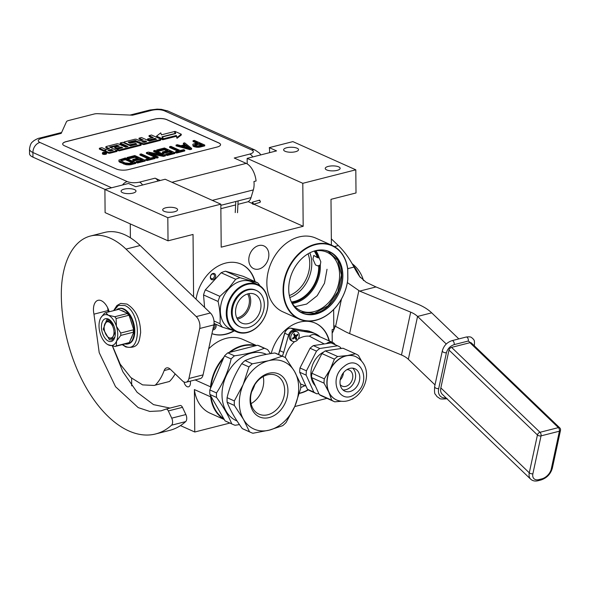 <?xml version="1.0" encoding="UTF-8"?>
<svg xmlns="http://www.w3.org/2000/svg" width="590" height="590" viewBox="0 0 590 590"><rect width="100%" height="100%" fill="white"/><g stroke="black" fill="none" stroke-linecap="round" stroke-linejoin="round"><path stroke-width="0.89" d="M309.853 252.837A30.533 23.217 114.1 0 1 311.778 263.265A30.533 23.217 -65.9 0 1 289.808 297.559M292.382 303.496A32.03 24.352 -65.9 0 0 320.363 266.274A32.03 24.352 114.1 0 0 320.326 264.822L320.805 261.776L319.256 258.073L317.405 257.624L313.769 255.433L312.929 259.099L315.51 264.94L318.01 265.943M320.326 264.822L318.733 265.566A30.533 23.217 -65.9 0 1 318.748 266.392A30.533 23.217 -65.9 0 1 291.445 301.962M316.115 320.038A40.009 30.422 114.1 0 0 347.776 279.195L347.687 269.232A40.009 30.422 114.1 0 0 315.458 244.658A40.009 30.422 114.1 0 0 283.561 290.553A40.009 30.422 114.1 0 0 316.115 320.038M347.776 279.195L347.849 279.055A40.363 30.695 -65.9 0 1 315.908 320.274A40.363 30.695 -65.9 0 1 299.071 319.087A40.363 30.695 -65.9 0 1 284.173 280.036A40.363 30.695 -65.9 0 1 315.244 244.231A40.363 30.695 -65.9 0 1 332.089 245.418A40.363 30.695 -65.9 0 1 347.761 269.047L347.687 269.232M228.891 352.562A40.363 30.695 -65.9 0 1 242.468 345.6A40.363 30.695 -65.9 0 1 256.112 345.629M208.668 348.897A40.363 30.695 -65.9 0 1 243.087 339.523L256.495 345.534M195.135 379.923L210.534 386.826A40.363 30.695 -65.9 0 1 223.957 357.142M255.337 345.829A40.009 30.422 114.1 0 0 242.682 346.028A40.009 30.422 114.1 0 0 230.078 352.26M223.352 358.558A40.009 30.422 114.1 0 0 211.021 386.87L211.021 387.173M210.542 388.286L210.534 386.826L211.021 386.87M211.109 396.613L211.109 396.834A40.009 30.422 114.1 0 0 223.802 418.716M224.193 419.387A40.363 30.695 -65.9 0 1 210.615 396.834L211.109 396.834M210.608 395.75L210.615 396.834L194.39 389.562A40.363 30.695 -65.9 0 0 210.07 413.184L224.296 419.564M131.681 385.86L131.614 378.065M229.871 423.067L194.766 432.005L180.488 425.611M194.766 432.005L194.39 389.562M190.282 381.162A5.701 3.171 75.7 0 1 190.452 382.814A5.701 3.171 75.7 0 1 188.476 386.826A5.701 3.171 75.7 0 1 183.962 381.951M268.863 254.747A12.456 9.477 114.1 0 0 263.922 245.927A12.456 9.477 114.1 0 0 253.803 248.338A12.456 9.477 114.1 0 0 248.788 259.858A12.456 9.477 114.1 0 0 253.73 268.671A12.456 9.477 114.1 0 0 263.848 266.267A12.456 9.477 114.1 0 0 268.863 254.747M196.05 299.204A37.73 28.689 -65.9 0 1 241.332 264.224A37.73 28.689 -65.9 0 1 255.087 281.651M234.363 330.813A37.73 28.689 -65.9 0 1 211.943 333.682M271.201 353.535A37.73 28.689 -65.9 0 1 315.51 323.209A37.73 28.689 -65.9 0 1 329.36 341.005M308.386 389.887A37.73 28.689 -65.9 0 1 299.403 393.419M333.652 309.544L333.822 329.168L332.126 329.596L332.236 342.296M299.071 319.087L282.846 311.815A40.363 30.695 -65.9 0 1 271.348 262.432A40.363 30.695 -65.9 0 1 315.864 238.146L332.089 245.418M193.586 296.836L193.041 234.451L168.025 240.823L167.818 217.681L220.822 204.184L221.198 247.166L303.179 226.294L302.803 183.313L355.807 169.817L356.013 192.959L330.99 199.332L331.388 245.108M326.963 398.346L294.727 406.554M302.803 183.313L247.158 158.371L276.555 150.885L269.276 147.625A17.553 13.341 -65.9 0 1 269.527 152.677M269.276 147.625L292.883 141.615L355.807 169.817M130.39 237.792L130.272 223.905M168.025 240.823L105.101 212.621L104.895 189.479L128.502 183.468L135.781 186.728L165.178 179.242L220.822 204.184M241.17 264.158A37.73 28.689 -65.9 0 1 254.777 281.511M234.016 330.695A37.73 28.689 -65.9 0 1 211.95 333.66M315.348 323.143A37.73 28.689 -65.9 0 1 329.043 340.865M308.12 389.725A37.73 28.689 -65.9 0 1 299.469 393.191M347.849 279.055L347.761 269.047M326.683 169.92A7.456 2.5 179.5 0 1 325.23 168.46A7.456 2.5 179.5 0 1 330.348 166.033A7.456 2.5 179.5 0 1 338.697 166.859A7.456 2.5 179.5 0 1 340.142 168.327A7.456 2.5 179.5 0 1 335.024 170.753A7.456 2.5 179.5 0 1 326.683 169.92M285.081 151.276A7.456 2.5 179.5 0 1 283.628 149.808A7.456 2.5 179.5 0 1 288.746 147.389A7.456 2.5 179.5 0 1 297.094 148.215A7.456 2.5 179.5 0 1 298.54 149.683A7.456 2.5 179.5 0 1 293.422 152.102A7.456 2.5 179.5 0 1 285.081 151.276M303.179 226.294L253.796 204.162M251.996 203.351L248.161 201.632M247.21 163.917L247.158 158.371M164.131 211.309A7.456 2.5 179.5 0 1 162.685 209.841A7.456 2.5 179.5 0 1 167.803 207.422A7.456 2.5 179.5 0 1 176.145 208.248A7.456 2.5 179.5 0 1 177.597 209.708A7.456 2.5 179.5 0 1 172.479 212.135A7.456 2.5 179.5 0 1 164.131 211.309M122.528 192.665A7.456 2.5 179.5 0 1 121.083 191.197A7.456 2.5 179.5 0 1 126.201 188.771A7.456 2.5 179.5 0 1 134.542 189.604A7.456 2.5 179.5 0 1 135.995 191.064A7.456 2.5 179.5 0 1 130.877 193.491A7.456 2.5 179.5 0 1 122.528 192.665M167.818 217.681L104.895 189.479M212.754 329.928A3.333 2.537 114.1 0 0 215.785 327.686A3.333 2.537 114.1 0 0 215.284 323.991M214.369 278.989A3.333 2.537 114.1 0 0 215.313 274.446A3.333 2.537 114.1 0 0 211.633 274.232A3.333 2.537 114.1 0 0 210.689 278.775A3.333 2.537 114.1 0 0 214.369 278.989M317.826 265.979L318.733 265.566M212.997 328.785A2.456 1.866 114.1 0 0 214.834 326.602A2.456 1.866 114.1 0 0 213.949 324.257M211.471 274.623A2.456 1.866 -65.9 0 1 213.484 274.136A2.456 1.866 -65.9 0 1 213.484 278.126A2.456 1.866 114.1 0 1 211.478 278.62A2.456 1.866 114.1 0 1 211.471 274.623M288.717 289.24A33.608 25.554 114.1 0 0 302.043 313.017A33.608 25.554 114.1 0 0 329.338 306.527A33.608 25.554 114.1 0 0 342.856 275.456A33.608 25.554 114.1 0 0 329.53 251.679A33.608 25.554 114.1 0 0 302.235 258.169A33.608 25.554 114.1 0 0 288.717 289.24M291.01 301.143A32.03 24.352 -65.9 0 0 300.708 310.687A32.03 24.352 -65.9 0 0 326.72 304.506A32.03 24.352 -65.9 0 0 339.604 274.896A32.03 24.352 114.1 0 0 326.912 252.232A32.03 24.352 114.1 0 0 313.327 251.347M317.405 257.624A30.533 23.217 114.1 0 0 314.234 251.126M329.006 251.458A33.608 25.554 114.1 0 1 341.817 274.992A33.608 25.554 -65.9 0 1 301.527 312.774M289.351 295.568A28.777 21.882 -65.9 0 0 309.765 263.361A28.777 21.882 114.1 0 0 308.061 253.818M327.022 269.254L324.493 283.23L317.199 295.686L306.63 304.071L294.956 306.675M325.164 250.308L328.224 251.384L337.841 260.411L341.448 274.977L337.923 291.74L328.033 305.804L314.477 313.32L300.952 312.235L298.112 310.665M237.94 204.339L247.343 201.942A12.287 6.829 -104.3 0 0 251.03 197.628L253.346 189.921A16.675 9.27 -104.3 0 0 253.951 181.521L256.075 180.983A16.675 9.27 -104.3 0 0 246.2 163.378L234.245 158.024L249.791 154.064A8.776 4.882 75.7 0 1 252.808 156.933M32.952 157.139A17.553 5.885 179.5 0 1 29.537 153.695L29.5 149.064A17.553 5.885 -0.5 0 0 32.915 152.508L32.952 157.139L105.027 189.442M249.791 154.064C253.774 152.832 254.393 151.453 251.657 149.934L164.293 110.78C160.716 109.467 156.623 109.29 152.028 110.249L132.588 115.19L97.94 113.693A5.266 1.763 -0.5 0 0 94.031 114.047L68.565 120.53A5.266 1.763 -0.5 0 0 66.486 121.702L61.213 133.37L41.779 138.318C37.79 139.55 37.17 140.922 39.906 142.448L127.27 181.602C130.847 182.907 134.94 183.084 139.542 182.133L155.089 178.173L160.266 180.496M155.089 178.173A8.776 4.882 75.7 0 1 158.113 181.042M66.25 141.585L154.595 119.091A8.776 2.943 179.5 0 1 166.859 119.623L218.861 142.935A8.776 2.943 179.5 0 1 220.572 144.653A8.776 2.943 179.5 0 1 216.995 147.065L128.657 169.551A8.776 2.943 179.5 0 1 116.385 169.02L64.384 145.715A8.776 2.943 179.5 0 1 62.68 143.99A8.776 2.943 179.5 0 1 66.25 141.585L66.25 141.666A8.776 2.943 -0.5 0 0 62.68 144.034M220.572 144.697A8.776 2.943 -0.5 0 0 218.861 143.016L166.859 119.711A8.776 2.943 -0.5 0 0 154.595 119.18L66.25 141.666M192.775 144.675L193.476 146.416L196.772 147.286L199.59 147.19L204.745 145.878L204.737 145.052L194.339 140.391L193.048 140.715L197.694 142.802L192.974 144.159L193.019 145.236L194.353 145.988L198.284 146.541L204.737 145.052M193.048 140.715L193.055 141.541L196.529 143.097M176.071 145.044L176.078 145.87L189.914 149.654L191.632 149.218L191.625 148.392L184.67 142.854L183.379 143.178L185.172 144.587L180.872 145.686L177.361 144.712L176.071 145.044L189.906 148.828L191.625 148.392M183.379 143.178L183.387 144.004L184.382 144.793M175.473 151.726L175.481 152.552L176.587 153.046L184.759 150.966L184.751 150.14L183.645 149.646L180.201 150.524L170.908 146.357L169.618 146.681L178.91 150.848L175.473 151.726L176.58 152.22L184.751 150.14M169.618 146.681L169.625 147.507L177.745 151.151M164.507 149.749L164.499 148.923L168.039 150.509L162.449 151.932L162.457 152.758L163.784 153.348L169.374 151.932L169.367 151.099L172.243 152.39L165.797 154.034L165.805 154.86L167.132 155.458L174.869 153.489L174.861 152.655L164.463 147.994L156.719 149.971L156.726 150.797L158.054 151.387L164.507 149.749L166.867 150.804M169.374 151.932L171.071 152.692M152.353 154.351L163.474 156.387L165.407 155.893L165.399 155.067L155 150.406L153.71 150.73L162.788 154.801L148.341 152.102L146.401 152.596L156.807 157.257L158.091 156.925L149.241 152.958L163.467 155.561L165.399 155.067M146.401 152.596L146.409 153.422L156.815 158.083L158.098 157.751L158.091 156.925M153.71 150.73L153.717 151.564L159.639 154.211M145.811 159.278L145.819 160.104L146.925 160.598L155.089 158.518L155.082 157.692L153.975 157.198L150.538 158.076L141.246 153.909L139.955 154.233L149.248 158.4L145.811 159.278L146.917 159.772L155.082 157.692M139.955 154.233L139.963 155.059L148.075 158.703M134.845 157.301L134.837 156.475L138.377 158.061L132.787 159.484L132.794 160.31L134.122 160.908L139.712 159.484L139.705 158.658L142.581 159.942L136.128 161.586L136.135 162.412L137.463 163.01L145.206 161.041L145.199 160.215L134.793 155.554L127.057 157.523L127.064 158.349L128.391 158.939L134.845 157.301L137.204 158.356M139.712 159.484L141.408 160.244M118.907 160.06L119.394 162.007L126.245 164.78L130.589 164.758L135.744 163.445L135.737 162.619L125.338 157.958L118.907 160.06L119.386 161.181L123.598 163.224L129.284 164.109L135.737 162.619M102.417 152.928L102.424 153.754A2.072 0.693 -0.5 0 0 102.822 154.167A2.072 0.693 -0.5 0 0 105.145 154.396A2.072 0.693 -0.5 0 0 106.569 153.725L106.561 152.891A2.072 0.693 -0.5 0 0 106.156 152.486A2.072 0.693 -0.5 0 0 103.84 152.257A2.072 0.693 -0.5 0 0 102.417 152.928A2.072 0.693 -0.5 0 0 102.815 153.341A2.072 0.693 -0.5 0 0 105.138 153.57A2.072 0.693 -0.5 0 0 106.561 152.891M105.204 150.679L105.212 151.505A1.925 0.642 -0.5 0 0 105.588 151.881L108.302 153.098A1.283 0.435 -0.5 0 0 110.094 153.179L117.041 151.409L117.034 150.583L109.57 146.962L117.196 145.221L119.298 146.165L114.748 147.323L116.569 148.142L121.12 146.984L122.742 147.758L117.189 149.255L119.018 150.074L140.612 144.579A1.283 0.435 -0.5 0 0 141.135 144.226A1.283 0.435 -0.5 0 0 140.885 143.975L136.946 142.212A1.283 0.435 -0.5 0 0 135.147 142.131L129.918 143.259L128.207 142.212L135.147 140.45L142.633 143.525A1.283 0.435 -0.5 0 0 144.432 143.606L160.17 139.601A1.283 0.435 -0.5 0 0 160.694 139.247A1.283 0.435 -0.5 0 0 160.443 138.997L151.512 134.992L149.041 135.619L153.267 137.514L147.53 138.982L149.344 139.793L155.089 138.333L156.512 139.247L149.373 141.062L141.512 137.544L139.041 138.171L143.267 140.066L140.014 140.892L136.548 139.343A1.283 0.435 -0.5 0 0 134.749 139.262L124.46 141.88A1.283 0.435 -0.5 0 0 123.937 142.234A1.283 0.435 -0.5 0 0 124.188 142.485L128.709 144.513A1.283 0.435 -0.5 0 0 130.508 144.587L135.737 143.459L136.873 144.248L130.501 145.87L122.639 142.345L120.168 142.972L128.03 146.497L125.559 147.124L118.465 143.945A1.283 0.435 -0.5 0 0 116.665 143.864L106.377 146.482A1.283 0.435 -0.5 0 0 105.853 146.836A1.283 0.435 -0.5 0 0 106.104 147.094L109.57 148.643L107.1 149.27A1.283 0.435 179.5 0 1 105.3 149.196L101.834 147.64L99.363 148.274L103.302 150.037A1.925 0.642 -0.5 0 0 105.986 150.155A1.925 0.642 -0.5 0 0 105.204 150.679A1.925 0.642 -0.5 0 0 105.581 151.055L108.295 152.272A1.283 0.435 -0.5 0 0 110.087 152.353L117.034 150.583M99.363 148.274L99.371 149.1L103.309 150.863A1.925 0.642 -0.5 0 0 105.212 151.099M105.853 146.836L105.861 147.662A1.283 0.435 -0.5 0 0 106.112 147.92L108.398 148.938M120.168 142.972L120.176 143.798L126.857 146.792M129.689 145.509A1.283 0.435 -0.5 0 0 130.515 145.413L136.091 144.447M139.041 138.171L139.048 138.997L142.094 140.361M147.53 138.982L147.537 139.808L149.351 140.619L155.096 139.159L155.731 139.447M149.041 135.619L149.049 136.452L152.102 137.817M128.989 142.846L135.833 141.305L142.64 144.351A1.283 0.435 -0.5 0 0 144.439 144.432L160.178 140.427A1.283 0.435 -0.5 0 0 160.701 140.073L160.694 139.247M117.189 149.255L117.196 150.081L119.025 150.9L140.619 145.406A1.283 0.435 -0.5 0 0 141.143 145.052L141.135 144.226M114.748 147.323L114.755 148.149L116.577 148.968L121.127 147.81L121.761 148.09M110.352 147.589L116.518 146.018L118.125 146.468M162.648 136.873L163.297 139.631L176.351 136.305L177.022 138.326L181.278 135.029L181.27 134.203L174.987 131.386L175.702 133.547L162.648 136.873L163.29 138.805L176.344 135.479L177.015 137.5L181.27 134.203M174.987 131.386L175.459 133.606M156.52 136.15L156.527 136.976L162.759 139.771L162.036 136.784L175.09 133.458L174.448 131.526L161.431 134.837L160.768 132.861L156.52 136.15L162.752 138.945M194.361 146.814L194.353 145.988M193.476 146.416L193.468 145.59M193.026 146.062L193.019 145.236M199.59 147.19L199.582 146.364M198.292 147.367L198.284 146.541M196.772 147.286L196.765 146.46M195.238 147.058L195.231 146.232M189.914 149.654L189.906 148.828M176.587 153.046L176.58 152.22M158.054 151.387L158.046 150.561L164.499 148.923M156.719 149.971L158.046 150.561M167.132 155.458L167.125 154.632L174.861 152.655M165.797 154.034L167.125 154.632M163.784 153.348L163.777 152.522L169.367 151.099M162.449 151.932L163.777 152.522M163.474 156.387L163.467 155.561M156.815 158.083L156.807 157.257M146.925 160.598L146.917 159.772M128.391 158.939L128.384 158.113L134.837 156.475M127.057 157.523L128.384 158.113M137.463 163.01L137.455 162.184L145.199 160.215M136.128 161.586L137.455 162.184M134.122 160.908L134.114 160.082L139.705 158.658M132.787 159.484L134.114 160.082M130.589 164.758L130.582 163.931M129.291 164.934L129.284 164.109M127.986 164.957L127.978 164.131M126.245 164.78L126.238 163.954M124.925 164.492L124.918 163.666M123.605 164.049L123.598 163.224M120.286 162.56L120.279 161.734M119.394 162.007L119.386 161.181M118.937 161.505L118.929 160.679M155.096 139.159L155.089 138.333M149.351 140.619L149.344 139.793M119.025 150.9L119.018 150.074M121.127 147.81L121.12 146.984M116.577 148.968L116.569 148.142M163.297 139.631L163.29 138.805M176.351 136.305L176.344 135.479M177.022 138.326L177.015 137.5M199.022 143.4L202.348 144.882L197.392 145.988L194.53 145.007L194.943 144.439L199.022 143.4L199.029 144.226L201.175 145.184M181.971 146.025L185.843 145.044L189.884 148.215L181.971 146.025M129.254 163.334L124.888 162.892L120.662 160.546L125.375 158.88L133.119 162.353L129.254 163.334M104.777 153.452L102.859 152.722L104.275 152.899L104.74 152.781L104.319 152.353L106.045 153.127L104.777 153.452M107.882 150.354L111.385 149.454L113.199 150.273L110.087 151.062L107.882 150.354M141.829 141.703L145.081 140.877L146.711 141.659L144.041 142.419L141.829 141.703M194.899 145.295L194.943 144.439M194.951 145.265L199.029 144.226M183.534 146.46L185.85 145.87L185.843 145.044M185.85 145.87L188.269 147.766M120.876 160.908L120.869 160.185M120.935 160.982L121.511 160.694L121.503 159.868M121.511 160.694L125.382 159.706L125.375 158.88M125.382 159.706L131.946 162.648M109.054 150.878L111.392 150.288L111.385 149.454M111.392 150.288L112.034 150.568M143.009 142.234L145.088 141.703L145.081 140.877M145.088 141.703L145.73 141.991M104.415 153.09L105.411 153.083L104.415 153.422M253.412 203.602L252.999 204.391L251.959 202.982L252.373 202.193L253.412 203.602M259.312 324.891A25.355 19.286 114.1 0 0 264.04 290.346A25.355 19.286 114.1 0 0 235.543 291.718A25.355 19.286 -65.9 0 0 230.815 326.263A25.355 19.286 -65.9 0 0 259.312 324.891M236.531 331.786A25.886 19.684 -65.9 0 0 259.246 325.097A25.886 19.684 114.1 0 0 257.705 284.542A25.886 19.684 114.1 0 0 234.982 291.231A25.886 19.684 -65.9 0 0 236.531 331.786L230.602 329.132A25.886 19.684 -65.9 0 1 229.053 288.576A25.886 19.684 114.1 0 1 251.775 281.887L257.705 284.542M205.35 289.845L221.147 272.757L235.698 279.276L228.699 288.222L219.893 296.364L205.35 289.845A28.954 22.022 -65.9 0 0 203.535 294.948L218.086 301.468C219.908 309.411 220.542 316.808 219.981 323.681L213.978 320.99M204.597 307.412L203.535 294.948M214.037 323.431L222.526 327.229A28.954 22.022 -65.9 0 1 219.981 323.681M222.526 327.229L234.223 330.754M259.932 285.781A28.954 22.022 114.1 0 0 257.749 282.839L240.049 277.72A28.954 22.022 114.1 0 0 235.698 279.276M240.049 277.72L225.505 271.201L243.198 276.319L257.749 282.839M225.505 271.201A28.954 22.022 114.1 0 0 221.147 272.757M218.086 301.468A28.954 22.022 -65.9 0 1 219.893 296.364M236.826 317.988A14.861 11.299 114.1 0 0 247.756 308.452A14.861 11.299 114.1 0 0 247.601 293.945M237.416 319.109A15.797 12.007 114.1 0 0 248.958 308.99A15.797 12.007 114.1 0 0 248.833 293.643M237.91 319.861A15.797 12.007 -65.9 0 1 238.876 300.885A15.797 12.007 -65.9 0 1 254.718 294.263A15.797 12.007 -65.9 0 1 258.604 297.493A15.797 12.007 114.1 0 1 257.646 316.469A15.797 12.007 114.1 0 1 241.797 323.091A15.797 12.007 114.1 0 1 237.91 319.861M256.407 290.501L255.573 290.125A19.92 15.148 -65.9 0 0 235.594 298.481A19.92 15.148 -65.9 0 0 234.378 322.413A19.92 15.148 114.1 0 0 239.282 326.484L240.115 326.853A19.92 15.148 114.1 0 0 260.094 318.504A19.92 15.148 114.1 0 0 261.304 294.572A19.92 15.148 -65.9 0 0 256.407 290.501A19.92 15.148 -65.9 0 0 236.42 298.857A19.92 15.148 -65.9 0 0 235.211 322.789A19.92 15.148 114.1 0 0 240.115 326.853M319.979 336.802A28.077 21.351 114.1 0 0 315.407 333.741L312.287 332.347A28.077 21.351 114.1 0 0 310.517 331.669L309.234 331.676L309.787 331.344A28.077 21.351 -65.9 0 0 304.868 330.57L304.44 330.938M278.605 354.516A28.077 21.351 -65.9 0 1 279.852 350.681L283.702 352.407A28.077 21.351 114.1 0 0 282.455 356.242M335.172 344.715A8.776 6.674 114.1 0 0 332.753 342.525A8.776 6.674 114.1 0 0 326.314 343.646M298.26 338.948A24.131 18.349 -65.9 0 1 309.352 336.175L324.235 343.955M285.265 357.525A24.131 18.349 -65.9 0 1 294.609 341.632M332.753 342.525L315.901 334.973A8.776 6.674 114.1 0 0 309.352 336.175M315.407 333.741A28.077 21.351 114.1 0 0 308.718 332.295L294.882 329.943A6.143 4.668 114.1 0 0 288.576 335.009L283.702 352.407M300.716 387.601L304.919 385.661M279.852 350.681L284.727 333.291A6.143 4.668 -65.9 0 1 291.04 328.217L304.868 330.57L308.718 332.295M353.668 398.294A26.152 19.883 -65.9 0 1 352.518 399.128L351.773 399.334M316.513 351.146L310.067 348.255A26.152 19.883 -65.9 0 1 313.356 345.615L319.802 348.506A26.152 19.883 114.1 0 0 316.513 351.146L306.439 370.83A26.152 19.883 114.1 0 0 306.158 375.152L299.713 372.261L307.412 389.238A26.152 19.883 114.1 0 0 310.075 390.779L316.528 393.67A26.152 19.883 114.1 0 0 316.867 393.818L318.799 393.523M306.158 375.152L313.858 392.129L307.412 389.238M341.05 348.52L340.585 347.481A26.152 19.883 -65.9 0 0 337.915 345.947A26.152 19.883 -65.9 0 0 337.576 345.799L331.13 342.908A26.152 19.883 -65.9 0 1 331.469 343.056L337.915 345.947M313.356 345.615L331.13 342.908M319.802 348.506L337.576 345.799M310.067 348.255L299.993 367.939A26.152 19.883 114.1 0 0 299.713 372.261M306.439 370.83L299.993 367.939M313.858 392.129A26.152 19.883 114.1 0 0 316.528 393.67M323.917 351.869A20.267 15.414 -65.9 0 0 320.171 354.258A20.267 15.414 114.1 0 0 315.274 385.749M328.055 350.497A20.267 15.414 -65.9 0 1 328.896 350.364M346.883 369.65A8.776 6.674 -65.9 0 1 349.324 370.1A8.776 6.674 -65.9 0 1 352.798 376.745A8.776 6.674 -65.9 0 1 348.786 384.835A8.776 6.674 114.1 0 1 342.148 386.111A8.776 6.674 114.1 0 1 340.187 384.584M343.424 372.762A8.776 6.674 -65.9 0 1 340.209 379.938M352.687 368.167A12.287 9.344 -65.9 0 1 350.01 387.527A12.287 9.344 114.1 0 1 342.945 389.909M345.622 370.542A12.287 9.344 -65.9 0 1 354.915 368.757A12.287 9.344 -65.9 0 1 359.782 378.072A12.287 9.344 -65.9 0 1 354.17 389.393A12.287 9.344 114.1 0 1 344.87 391.177A12.287 9.344 114.1 0 1 340.01 381.87A12.287 9.344 114.1 0 1 345.622 370.542M355.733 356.626A23.689 18.017 -65.9 0 0 355.63 356.581A23.689 18.017 -65.9 0 0 347.414 355.541L337.687 356.515A26.152 19.883 -65.9 0 0 336.005 357.761A26.152 19.883 114.1 0 0 334.397 359.163L321.926 353.572L311.852 373.249L324.323 378.839L330.201 369.377A23.689 18.017 114.1 0 1 337.701 360.025A23.689 18.017 -65.9 0 1 347.414 355.541L355.453 353.816A26.152 19.883 -65.9 0 1 355.792 353.963A26.152 19.883 -65.9 0 1 358.462 355.497L361.36 360.697M336.359 399.865A23.689 18.017 114.1 0 1 336.256 399.821A23.689 18.017 114.1 0 1 328.733 392.033L324.043 383.168L311.572 377.578L319.264 394.555L331.735 400.145L328.733 392.033A23.689 18.017 114.1 0 1 330.201 369.377L334.397 359.163M337.687 356.515L325.208 350.925L342.982 348.225A26.152 19.883 -65.9 0 1 343.321 348.373L355.792 353.963M321.926 353.572A26.152 19.883 -65.9 0 1 325.208 350.925M355.453 353.816L342.982 348.225M319.264 394.555A26.152 19.883 114.1 0 0 321.933 396.089L334.405 401.679A26.152 19.883 114.1 0 0 334.744 401.827L341.44 401.259M331.735 400.145A26.152 19.883 114.1 0 0 334.405 401.679M324.323 378.839A26.152 19.883 114.1 0 0 324.043 383.168M311.852 373.249A26.152 19.883 114.1 0 0 311.572 377.578M297.139 331.786A5.266 4.005 -65.9 0 0 293.149 332.546A5.266 4.005 114.1 0 0 290.745 337.399A5.266 4.005 114.1 0 0 292.832 341.396A5.266 4.005 114.1 0 0 296.814 340.629A5.266 4.005 -65.9 0 0 299.219 335.776A5.266 4.005 -65.9 0 0 297.139 331.786L295.708 331.145A5.266 4.005 -65.9 0 0 291.726 331.912A5.266 4.005 -65.9 0 0 289.314 336.765A5.266 4.005 -65.9 0 0 291.401 340.755C288.466 338.35 288.525 335.408 291.578 331.905L295.708 331.145M296.394 339.368L296.01 339.67A24.566 8.894 -128.8 0 0 295.398 338.114L294.454 337.952A24.566 13.238 155.6 0 1 292.802 339.125A24.315 8.806 -128.8 0 0 292.433 338.321A24.566 13.238 -24.4 0 0 294.093 337.141L294.425 335.961A24.566 8.894 -128.8 0 0 293.562 334.287L294.329 333.675A24.566 8.894 51.2 0 1 295.192 335.341L296.128 335.504A24.566 13.238 -24.4 0 0 297.537 334.22A24.315 8.806 51.2 0 1 297.898 335.024A24.566 13.238 155.6 0 1 296.497 336.315L296.165 337.495A24.566 8.894 51.2 0 1 296.77 339.058L296.394 339.368M295.398 338.114L293.547 337.546M295.465 335.629L294.454 335.179A0.878 0.664 -65.9 0 1 294.174 334.891L296.128 335.504M295.686 338.815L296.77 339.058M293.842 337.325A0.878 0.664 -65.9 0 1 294.108 337.369L295.118 337.819M294.174 334.891L293.813 334.088M297.072 334.655L297.898 335.024M295.885 338.66L295.155 337.045A0.878 0.664 -65.9 0 1 295.487 335.858L295.701 335.681M254.762 384.776A27.819 21.152 -65.9 0 1 251.591 391.856M227.12 402.188A41.241 31.359 114.1 0 1 227.047 399.946A41.241 31.359 -65.9 0 1 227.084 397.675C229.982 385.454 234.864 374.126 241.723 363.676A41.241 31.359 -65.9 0 1 245.049 360.571C253.007 357.156 262.948 354.62 274.866 352.982A41.241 31.359 -65.9 0 1 277.13 353.86L284.373 357.105A41.241 31.359 -65.9 0 1 285.479 357.636L294.565 371.508L300.649 384.038A41.241 31.359 114.1 0 1 300.686 388.552L294.867 406.23L286.047 422.551A41.241 31.359 114.1 0 1 282.721 425.663L269.313 430.132L252.904 433.252A41.241 31.359 114.1 0 1 250.639 432.374A41.241 31.359 114.1 0 1 249.541 431.843L242.291 428.598C235.255 418.907 230.196 410.102 227.12 402.188L234.37 405.441A41.241 31.359 114.1 0 1 234.296 403.199A41.241 31.359 114.1 0 1 234.326 400.927L227.084 397.675M234.326 400.927L243.154 384.599A36.853 28.025 114.1 0 0 239.326 402.97A36.853 28.025 114.1 0 0 243.456 419.313L234.37 405.441M209.826 389.946L216.501 392.933A41.241 31.359 -65.9 0 0 216.464 395.204A41.241 31.359 114.1 0 0 216.537 397.446L209.87 394.459A41.241 31.359 -65.9 0 1 209.797 392.217A41.241 31.359 -65.9 0 1 209.826 389.946L224.473 355.947A41.241 31.359 -65.9 0 1 227.799 352.842L257.616 345.246A41.241 31.359 -65.9 0 1 259.873 346.124L266.547 349.118A41.241 31.359 -65.9 0 1 267.646 349.641L270.471 353.646M267.454 374.834A21.188 16.114 114.1 0 0 251.141 393.633A21.188 16.114 114.1 0 0 258.966 414.128A21.188 16.114 114.1 0 0 267.808 414.755A21.188 16.114 -65.9 0 0 284.115 395.956A21.188 16.114 -65.9 0 0 276.297 375.461A21.188 16.114 -65.9 0 0 267.454 374.834M263.214 376.545A21.188 16.114 -65.9 0 1 251.067 403.641M268.819 373.264A23.519 17.884 -65.9 0 1 287.95 390.587A23.519 17.884 -65.9 0 1 269.202 417.565A23.519 17.884 -65.9 0 1 250.072 400.234A23.519 17.884 -65.9 0 1 268.819 373.264M239.474 424.594L235.071 425.257A41.241 31.359 114.1 0 1 232.814 424.38A41.241 31.359 114.1 0 1 231.708 423.856L225.041 420.862A41.241 31.359 114.1 0 0 226.14 421.393L232.814 424.38M216.501 392.933C223.381 382.497 228.264 371.169 231.14 358.934A41.241 31.359 -65.9 0 1 234.466 355.829C246.406 354.192 256.348 351.662 264.283 348.233L257.616 345.246M234.466 355.829L227.799 352.842M264.283 348.233A41.241 31.359 -65.9 0 1 266.547 349.118M237.062 421.002L236.435 420.722A36.418 27.693 114.1 0 1 222.002 394.953A36.418 27.693 -65.9 0 1 236.649 361.287A36.418 27.693 -65.9 0 1 266.223 354.258L266.437 354.354M231.14 358.934L224.473 355.947M209.87 394.459L225.041 420.862M231.708 423.856C228.655 415.95 223.595 407.144 216.537 397.446M249.541 431.843L243.456 419.313A36.853 28.025 114.1 0 0 269.313 430.132A36.853 28.025 114.1 0 0 294.867 406.23A36.853 28.025 114.1 0 0 294.565 371.508A36.853 28.025 -65.9 0 0 268.708 360.697L282.116 356.227A41.241 31.359 -65.9 0 1 284.373 357.105M248.973 366.928A41.241 31.359 -65.9 0 1 252.299 363.816L268.708 360.697A36.853 28.025 -65.9 0 0 243.154 384.599L248.973 366.928L241.723 363.676M282.116 356.227L274.866 352.982M252.299 363.816L245.049 360.571M242.291 428.598A41.241 31.359 114.1 0 0 243.397 429.122L250.639 432.374M333.793 325.695A35.098 19.522 75.7 0 1 335.585 326.388L343.284 330.503A35.098 19.448 -167.8 0 0 349.605 333.601L401.473 354.996A17.553 9.72 12.2 0 1 408.332 359.288L435 384.894M331.337 238.854L338.35 245.588A70.195 39.036 75.7 0 1 353.993 267.078A70.195 39.036 -104.3 0 0 359.671 276.585L366.22 282.33L376 286.947L359.679 291.106L347.363 282.573M335.209 326.218A68.263 37.967 75.7 0 1 332.163 333.254M359.679 291.106L410.699 312.147A17.553 9.72 -167.8 0 1 417.565 316.439L446.269 344.007M376 286.947L417.978 304.263A35.098 19.448 -167.8 0 1 431.696 312.84L458.843 338.903M109.15 337.76A8.334 4.639 75.7 0 1 107.601 336.676A8.334 4.639 75.7 0 1 104.548 324.67A8.334 4.639 75.7 0 1 109.01 322.059A8.334 4.639 -104.3 0 1 114.017 332.126A8.334 4.639 -104.3 0 1 109.15 337.76M115.205 331.219L115.249 332.177L112.056 338.66L109.865 338.409M104.666 324.323L107.513 320.798L109.71 321.048L113.833 325.828M117.734 334.287A15.797 8.784 -104.3 0 0 116.414 326.285A15.797 8.784 -104.3 0 0 108.243 315.207A15.797 8.784 -104.3 0 0 100.942 317.582A15.797 8.784 -104.3 0 0 100.204 319.02A15.797 8.784 -104.3 0 0 100.329 333.896A15.797 8.784 -104.3 0 0 107.83 344.626A15.797 8.784 -104.3 0 0 108.501 344.966A15.797 8.784 -104.3 0 0 116.547 341.16A15.797 8.784 -104.3 0 0 117.734 334.287M133.738 331.226L133.296 329.832L120.751 333.026A17.553 9.757 75.7 0 1 120.795 334.235A17.553 9.757 75.7 0 1 120.773 335.422L133.318 332.229L134.166 331.123L132.374 335.349A16.063 8.931 75.7 0 1 130.678 339.346L128.893 343.572A18.231 10.141 75.7 0 1 127.853 343.948A18.231 10.141 75.7 0 1 124.992 343.955M120.751 333.026L116.414 326.285L116.112 318.512A17.553 9.757 -104.3 0 0 114.792 316.727L108.243 315.207L105.728 312.663A17.553 9.757 -104.3 0 0 104.43 313.275L100.978 317.531M117.108 309.765L117.823 308.976A18.231 10.141 75.7 0 1 118.856 308.607L119.49 308.445A18.231 10.141 75.7 0 1 123.841 308.939A18.231 10.141 75.7 0 1 134.535 327.31A18.231 10.141 75.7 0 1 128.487 343.786L127.853 343.948M116.341 309.964A18.231 10.141 75.7 0 1 117.329 309.241M118.856 308.607A18.231 10.141 75.7 0 1 123.207 309.101A18.231 10.141 75.7 0 1 128.627 313.821A18.231 10.141 75.7 0 1 134.159 331.115A18.231 10.141 75.7 0 1 128.886 343.572L127.595 343.292L115.057 346.485A17.553 9.757 -104.3 0 0 116.348 345.873L116.547 341.16L120.773 335.422M108.28 319.028A11.741 6.527 75.7 0 1 110.455 320.554A11.741 6.527 75.7 0 1 114.762 337.465A11.741 6.527 75.7 0 1 108.472 341.153A11.741 6.527 -104.3 0 1 101.414 326.971A11.741 6.527 -104.3 0 1 108.28 319.028M117.823 308.976L121.488 310.62A16.063 8.931 75.7 0 1 124.962 312.176L128.627 313.821L130.508 319.692A16.063 8.931 75.7 0 1 132.285 325.245L134.166 331.115M107.874 344.656L115.057 346.485M117.395 309.079L118.266 309.47L105.728 312.663M128.627 313.821L127.337 313.533L114.792 316.727M124.962 312.176L121.488 310.62M128.207 313.924L128.65 315.318L116.112 318.512M130.508 319.692L132.285 325.245M128.465 343.682L128.893 342.679L116.348 345.873M132.374 335.349L130.678 339.346M128.893 342.679A17.553 9.757 75.7 0 1 127.595 343.292M127.337 313.533A17.553 9.757 75.7 0 1 128.65 315.318M133.296 329.832A17.553 9.757 75.7 0 1 133.318 332.229M114.91 336.934L111.945 340.046L109.438 339.759L103.257 329.154L106.753 319.64L109.261 319.92L110.846 320.953M360.357 277.529L352.547 264.416M442.235 394.245A12.287 7.611 -46.2 0 1 440.848 387.903L529.282 472.826A12.287 7.611 133.8 0 0 530.661 479.169L442.235 394.245M448.997 350.054A2.633 1.63 -46.2 0 1 451.586 347.377L540.012 432.293A2.633 1.46 -104.3 0 1 541.045 435.87L532.888 473.718A2.633 1.46 12.2 0 1 529.282 472.826L537.431 434.978A2.633 1.63 -46.2 0 1 540.012 432.293L558.391 427.617A2.633 1.46 -104.3 0 1 559.416 431.194A2.633 1.46 12.2 0 0 560.5 430.317L552.343 468.165A2.633 1.46 -167.8 0 1 551.267 469.035L559.416 431.194L541.045 435.87A2.633 1.46 -167.8 0 1 537.431 434.978L448.997 350.054L440.848 387.903M469.957 342.694A2.633 1.63 -46.2 0 1 471.322 342.938L559.748 427.861A2.633 1.63 -46.2 0 0 558.391 427.617L469.957 342.694L451.586 347.377M90.454 236.03A84.237 46.846 75.7 0 1 126.009 249.113L140.14 245.514A84.237 46.846 75.7 0 0 104.585 232.438L90.454 236.03A84.237 46.846 75.7 0 0 61.316 295.288A112.314 62.459 -104.3 0 0 128.804 430.929A112.314 62.459 -104.3 0 0 155.59 433.967A112.314 62.459 -104.3 0 0 171.528 425.206A5.266 2.928 -104.3 0 0 171.734 418.155L168.334 410.935A3.51 1.954 -104.3 0 0 165.967 409.106A3.51 1.954 -104.3 0 0 165.783 409.172L160.989 410.861L149.772 411.444L138.215 407.616L115.559 386.73L99.201 352.636L93.958 314.16A13.334 7.419 75.7 0 1 98.065 300.31A13.334 7.419 75.7 0 1 101.244 300.671A15.089 8.393 75.7 0 1 109.216 311.778M140.14 245.514L210.401 312.988A8.776 4.882 75.7 0 1 213.838 324.898L199.7 328.497L188.933 378.485A8.776 4.882 -104.3 0 1 186.13 382.217A8.776 4.882 -104.3 0 1 182.428 380.86L170.348 369.259A8.776 4.882 75.7 0 0 166.646 367.902A8.776 4.882 75.7 0 0 164.153 370.564A68.263 37.967 75.7 0 1 155.332 385.078L154.123 385.447L142.618 384.894L130.803 377.512L120.213 364.185L112.579 346.109M199.7 328.497A8.776 4.882 -104.3 0 0 196.271 316.587L126.009 249.113M179.921 405.573A3.51 1.954 75.7 0 1 180.097 405.507A3.51 1.954 75.7 0 1 182.472 407.336L185.872 414.556A5.266 2.928 75.7 0 1 185.666 421.607A112.314 62.459 75.7 0 1 169.721 430.368L155.59 433.967M93.958 314.16L108.088 310.561L108.044 312.073M112.425 346.079L122.853 371.766L137.109 392.276L153.525 404.637L170.038 408.074M108.088 310.561A13.334 7.419 75.7 0 1 107.675 307.803M155.332 385.078L169.47 381.479L154.123 385.447M175.149 373.868A68.263 37.967 75.7 0 1 169.47 381.479M213.838 324.898L203.063 374.886A8.776 4.882 75.7 0 1 200.261 378.618L186.13 382.217M291.851 302.663A31.329 23.821 114.1 0 0 319.382 266.23A31.329 23.821 114.1 0 0 319.367 265.404M319.256 258.073A32.03 24.352 114.1 0 0 315.997 250.802M318.076 257.454A31.329 23.821 114.1 0 0 315.023 250.964M251.03 197.628L220.837 205.32M251.657 149.934A8.776 6.674 -65.9 0 1 255.315 150.192L167.951 111.038L161.358 109.342L157.154 109.128L149.934 110.005A8.776 4.882 -104.3 0 1 152.028 110.249M164.293 110.78A8.776 6.674 -65.9 0 1 167.951 111.038M39.906 142.448A8.776 6.674 114.1 0 0 32.915 152.508L111.591 187.775M246.2 163.378L171.963 182.281M127.27 181.602A8.776 6.674 114.1 0 0 122.514 184.987M139.542 182.133A8.776 4.882 75.7 0 1 142.559 185.002M41.779 138.318A8.776 4.882 -104.3 0 0 39.685 138.075C38.549 138.149 36.573 139.048 33.741 140.781C32.502 142.242 30.525 142.057 29.5 149.064M253.346 189.921L212.319 200.371M110.094 153.179L110.087 152.353M108.302 153.098L108.295 152.272M105.588 151.881L105.581 151.055M103.309 150.863L103.302 150.037M106.112 147.92L106.104 147.094M135.744 144.285L135.737 143.459M135.066 144.255L135.058 143.429M130.515 145.413L130.508 144.587M128.716 145.066L128.709 144.513M124.195 143.038L124.188 142.485M160.178 140.427L160.17 139.601M144.439 144.432L144.432 143.606M142.64 144.351L142.633 143.525M135.833 141.305L135.825 140.479M135.154 141.276L135.147 140.45M140.619 145.406L140.612 144.579M117.203 146.047L117.196 145.221M116.518 146.018L116.51 145.192M104.275 153.363L104.275 152.899M259.305 200.733L259.585 200.113L260.441 201.588L260.028 202.377L252.999 204.391M284.749 333.203L288.576 335.009M290.922 328.195L294.882 329.943M355.94 393.294C372.592 381.029 359.76 352.731 343.852 366.641C327.192 378.905 340.024 407.211 355.94 393.294M337.908 360.114A23.689 18.017 114.1 0 0 327.081 381.951A23.689 18.017 114.1 0 0 336.462 399.909C342.834 402.646 349.398 401.525 356.154 396.539C367.813 386.937 372.179 365.579 355.836 356.67A23.689 18.017 114.1 0 0 337.908 360.114M295.487 335.858L296.497 336.315M295.155 337.045L296.165 337.495M341.485 298.99L335.585 326.388M358.831 290.752L349.605 333.601M353.993 267.078L347.717 268.679M338.35 245.588L334.368 246.598M410.699 312.147L401.473 354.996M431.696 312.84L417.565 316.439L408.332 359.288M113.863 310.591L118.472 305.355L124.8 305.524C141.298 311.668 141.674 354.856 125.154 346.205L122.514 344.59M359.649 276.562A26.321 14.639 -104.3 0 0 353.063 265.345M356.766 272.027A26.321 14.639 -104.3 0 0 355.379 269.623M454.182 344.619A2.633 1.46 75.7 0 0 453.15 341.05A2.633 1.46 -104.3 0 0 452.043 340.637C447.073 342.296 443.85 345.644 442.367 350.681A2.633 1.46 -167.8 0 0 442.825 351.773A2.633 1.46 12.2 0 0 446.431 352.665C447.655 348.668 450.236 345.983 454.182 344.619L468.312 341.02L473.423 344.958M442.367 350.681L434.646 386.531A2.633 1.46 -167.8 0 0 435.103 387.623A2.633 1.46 12.2 0 0 438.709 388.515L446.431 352.665M474.213 345.718L474.375 344.951A2.633 1.46 -167.8 0 1 473.991 345.511M452.043 340.637L466.174 337.038A2.633 1.46 -104.3 0 1 467.287 337.451A2.633 1.46 75.7 0 1 468.312 341.02M446.084 397.94A14.92 9.241 -46.2 0 1 438.709 388.515M530.661 479.169C532.615 480.931 535.108 481.447 538.132 480.71A2.633 1.46 -104.3 0 0 538.972 479.596L541.797 478.874A9.654 5.981 133.8 0 0 551.267 469.035M532.888 473.718A9.654 5.981 133.8 0 0 538.972 479.596M552.343 468.165C550.603 474.087 546.805 478.025 540.956 479.995A2.633 1.46 -104.3 0 0 541.797 478.874M185.666 421.607L171.528 425.206M185.872 414.556L171.734 418.155M182.472 407.336L168.334 410.935M164.153 370.564L170.112 369.045M203.063 374.886L188.933 378.485M210.401 312.988L196.271 316.587M220.867 208.69L235.624 204.929M260.824 154.89L259.519 153.135L255.315 150.192M39.685 138.075L61.603 132.499M130.007 115.079L149.934 110.005M123.937 142.234L123.944 142.928M259.401 200.18L252.373 202.193M235.233 212.584L235.801 201.507M237.512 212.702L238.109 200.917M305.974 386.081L300.627 383.979M278.495 354.472L284.623 333.217C285.877 329.721 288.001 328.047 290.988 328.202L304.816 330.555M304.779 330.555L309.765 331.337M292.832 341.396L291.401 340.755M122.255 344.656L125.795 346.942C139.756 349.361 139.247 339.899 140.634 332.679C140.354 319.087 135.803 309.551 126.968 304.071L120.721 303.4L116.909 305.531L113.597 310.665M363.499 280.589A32.118 32.118 0 0 0 352.112 263.649M466.174 337.038C471.808 336.389 470.997 337.539 472.738 338.424C473.689 340.135 474.817 339.265 474.375 344.951M434.646 386.531C434.351 391.546 434.579 394.12 435.324 394.26L437.05 396.65L439.594 398.353C439.793 399.076 442.353 399.194 447.272 398.715M560.5 430.317A2.633 2.633 0 0 0 559.748 427.861M540.956 479.995L538.132 480.71M165.967 409.106L180.097 405.507M161.358 410.765L160.989 410.861"/></g></svg>
